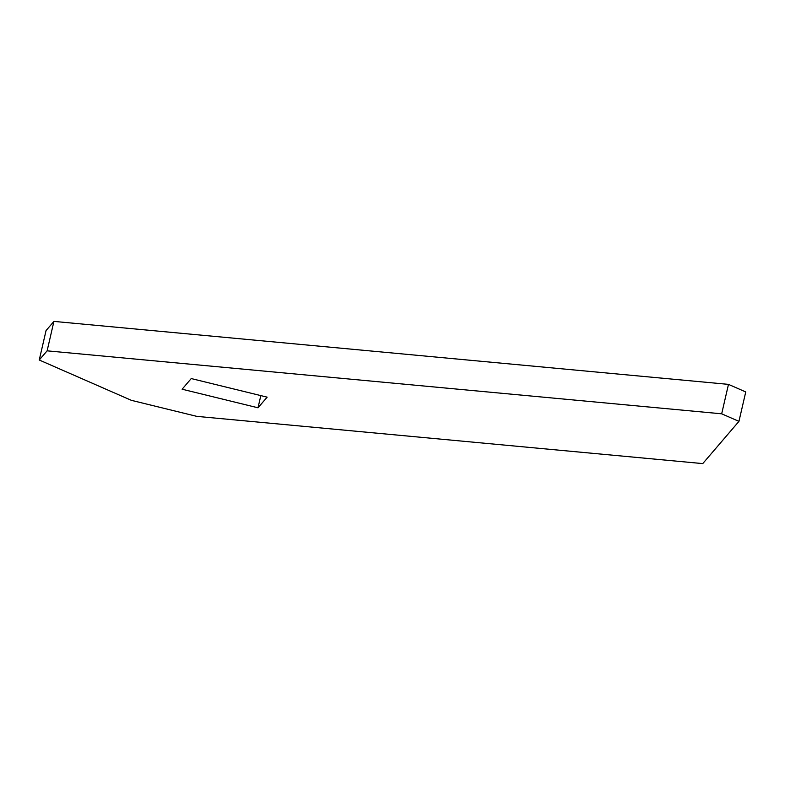 <?xml version="1.0" encoding="UTF-8"?>
<svg xmlns="http://www.w3.org/2000/svg" width="785" height="785" viewBox="0 0 785 785"><rect width="100%" height="100%" fill="white"/><g stroke="black" fill="none" stroke-linecap="round" stroke-linejoin="round"><path stroke-width="1.18" d="M39.25 360.011L46.05 330.583L53.92 321.399L728.48 384.375L745.75 391.941L738.95 421.368L702.752 463.601L196.829 416.374L131.38 400.34L39.25 360.011L47.12 350.836L721.68 413.813L738.95 421.368M191.236 378.566L182.11 389.213L258.01 407.798L267.145 397.151L191.236 378.566M258.01 407.798L260.826 395.611M721.68 413.813L728.48 384.375M47.12 350.836L53.92 321.399"/></g></svg>
